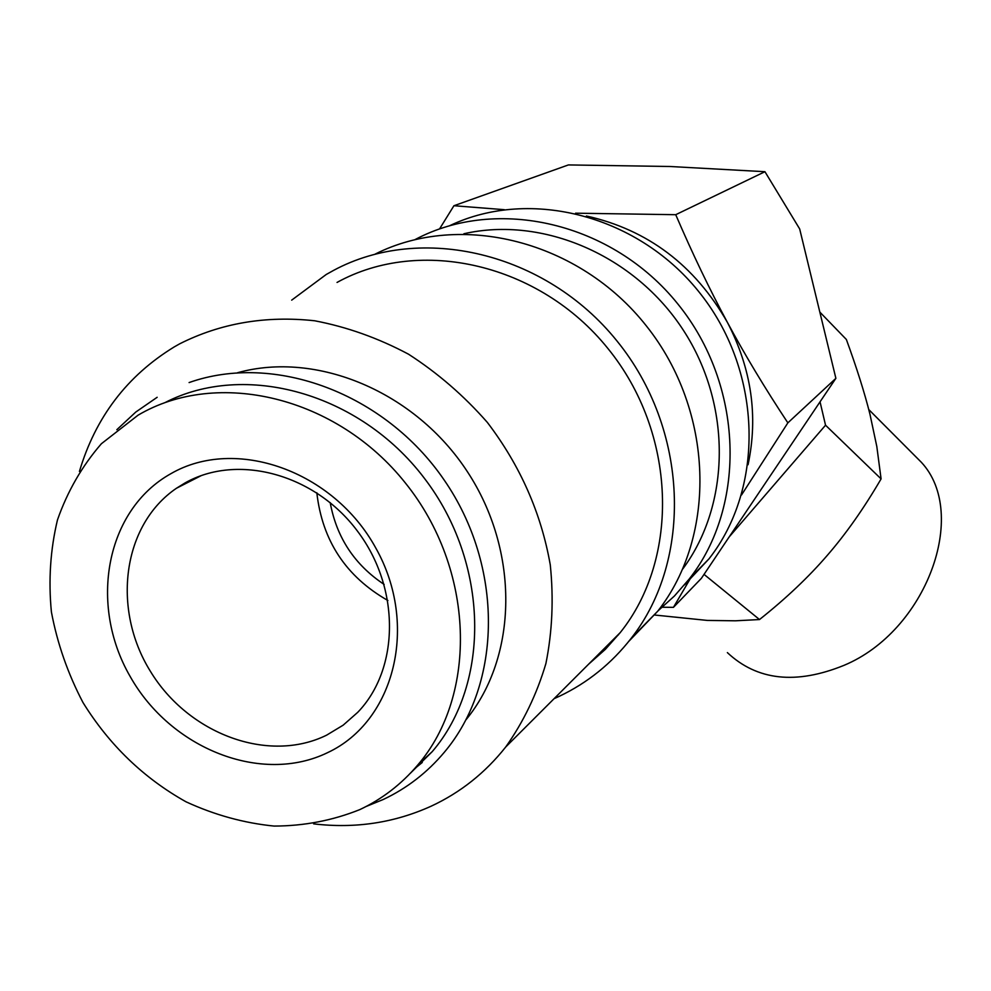 <?xml version="1.0" encoding="UTF-8"?>
<svg xmlns="http://www.w3.org/2000/svg" width="991" height="991" viewBox="0 0 991 991"><rect width="100%" height="100%" fill="white"/><g stroke="black" fill="none" stroke-linecap="round" stroke-linejoin="round"><path stroke-width="1.49" d="M410.274 773.339L432.225 751.636C490.954 683.208 489.269 562.603 424.086 477.897C359.448 392.758 244.727 361.306 164.964 402.631M291.688 300.137L326.237 274.482L333.67 270.345C421.014 223.285 545.558 252.123 616.91 340.892C688.782 429.202 692.994 559.556 631.242 638.254C611.546 663.512 587.564 682.849 559.32 696.289L554.105 698.667M79.429 471.431C95.52 417.273 127.108 375.775 174.218 346.924L179.656 343.84C220.696 323.165 265.699 315.472 314.667 320.774C346.875 326.906 378.128 338.03 408.453 354.159C437.638 372.95 463.949 395.706 487.361 422.426C520.213 465.609 541.185 513.103 550.278 564.882C553.758 598.824 552.297 631.725 545.892 663.586C536.775 694.27 523.384 722.067 505.72 746.991C485.231 772.856 460.394 792.589 431.196 806.166C394.319 822.877 355.137 828.773 313.651 823.868M504.32 209.683L453.928 205.732L439.546 228.933M662.36 607.248L673.446 607.347L691.297 576.935M910.667 451.586L921.419 462.363C969.235 513.846 926.374 631.118 843.898 665.395C795.971 684.806 757.124 680.544 727.369 652.611M704.044 574.384L759.502 619.548L735.52 620.8L707.351 620.428L654.048 614.965M384.161 584.442C354.592 564.796 336.606 537.518 330.189 502.598M326.596 735.173C268.264 763.888 188.278 733.922 150.31 671.18C111.649 608.846 122.401 524.982 176.497 488.229L184.896 483.026C237.332 453.184 314.704 473.822 357.367 530.99C400.475 587.799 399.732 668.838 357.739 712.318L343.159 725.177L326.596 735.173M387.902 600.509C345.983 576.626 322.286 540.714 316.823 492.75M327.736 752.578C261.463 784.946 170.675 748.738 130.056 676.308C88.521 604.386 105.802 509.944 170.91 473.673C235.35 436.288 333.41 470.564 375.787 548.023C419.143 624.974 394.591 721.337 327.736 752.578M138.034 415.204L101.392 443.733C82.092 465.993 67.45 491.387 57.466 519.928C50.368 549.658 48.336 580.317 51.396 611.918C57.305 643.407 67.834 673.62 82.996 702.557C109.32 745.009 143.645 778.084 185.986 801.793C214.613 814.974 243.997 823.075 274.135 826.073C304.113 825.986 332.666 820.498 359.807 809.61C382.092 799.105 401.367 784.29 417.632 765.151C478.158 694.703 474.776 569.255 405.492 483.125C336.804 396.487 217.413 368.268 138.034 415.204M422.277 762.463L414.486 768.768M237.555 372.727C316.922 350.641 415.279 391.792 467.38 471.679C519.792 551.392 517.773 656.649 466.129 719.615M819.83 312.078L846.364 339.479C856.72 367.859 864.586 392.783 869.962 414.238L876.812 446.495L881.086 478.901C863.855 508.433 845.88 533.976 827.175 555.505C808.557 577.134 785.999 598.477 759.502 619.548M673.446 607.347L701.393 578.323L729.215 536.874L825.54 425.201L820.04 401.826L835.884 378.339L799.675 228.933L764.941 171.703L675.726 214.7L575.585 213.189M825.54 425.201L881.086 478.901M729.215 536.874L820.04 401.826M453.928 205.732L568.413 164.927L669.78 166.488L764.941 171.703M741.528 494.955L787.857 422.86C765.052 388.398 744.898 354.889 727.382 322.348C709.841 289.855 692.622 253.969 675.726 214.7M748.056 464.717C758.363 416.17 751.463 368.714 727.382 322.348C694.728 265.192 647.73 229.739 586.399 215.988M835.884 378.339L787.857 422.86M337.039 282.435C420.172 236.44 539.661 263.556 607.904 348.485C676.68 432.956 680.185 557.908 620.242 632.592L605.315 649.39L588.642 664.168M375.155 254.105C460.542 211.046 579.314 240.602 646.491 326.076C714.164 411.141 717.162 535.487 657.739 611.199L628.814 641.338M618.545 634.723L616.402 636.433M463.887 233.752C542.696 215.778 634.859 255.294 683.381 330.263C732.101 405.121 730.578 504.667 682.749 568.983M415.155 239.537C497.11 195.921 612.401 222.368 677.856 304.002C743.807 385.226 746.979 505.596 689.154 579.116L674.45 595.975L657.999 610.865M449.902 225.601C530.656 187.126 640.186 215.666 701.269 294.822C762.785 373.632 764.495 488.253 708.937 558.912L684.521 584.863M189.095 382.563C274.433 352.325 384.793 393.167 444.117 479.941C503.874 566.431 502.412 683.579 444.29 752.305C427.171 772.658 406.805 788.39 383.195 799.514L366.137 806.488M157.16 397.292L135.792 412.045L116.839 429.698M868.748 409.531L921.419 462.363M176.497 488.229L201.346 475.569M417.632 765.151L432.225 751.636M505.72 746.991L620.242 632.592M631.242 638.254L657.739 611.199M689.154 579.116L708.937 558.912"/></g></svg>
